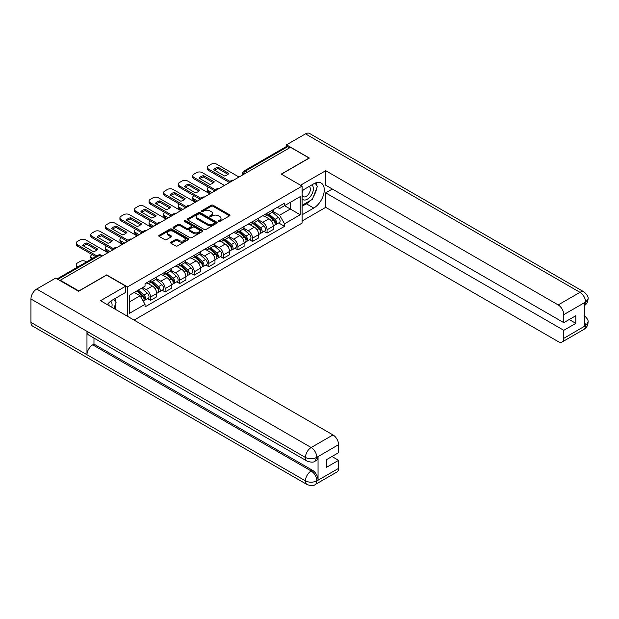 <?xml version="1.0" encoding="UTF-8"?>
<svg xmlns="http://www.w3.org/2000/svg" width="619" height="619" viewBox="0 0 619 619"><rect width="100%" height="100%" fill="white"/><g stroke="black" fill="none" stroke-linecap="round" stroke-linejoin="round"><path stroke-width="0.93" d="M218.546 221.447A0.905 0.526 0 0 0 219.83 221.447L229.572 215.822A1.3 0.751 0 0 0 229.951 215.296A1.3 0.751 0 0 0 229.572 214.762L213.075 205.237A1.3 0.751 0 0 0 211.241 205.237L201.5 210.862A0.905 0.526 0 0 0 202.784 211.605L204.046 210.878A4.147 2.391 0 0 1 209.911 210.878L211.288 211.667A4.147 2.391 0 0 1 212.503 213.362A4.147 2.391 0 0 1 211.288 215.056L210.027 215.783A0.905 0.526 0 0 0 211.311 216.526L212.565 215.799A4.147 2.391 0 0 1 218.437 215.799L219.807 216.588A4.147 2.391 0 0 1 221.022 218.283A4.147 2.391 0 0 1 219.807 219.977L218.546 220.704A0.905 0.526 0 0 0 218.546 221.447L218.546 220.704M171.006 242.168A1.3 0.751 0 0 0 170.627 242.702A1.3 0.751 0 0 0 171.006 243.228L175.634 245.905A1.3 0.751 0 0 0 177.467 245.905L188.284 239.661A1.3 0.751 0 0 0 188.663 239.127A1.3 0.751 0 0 0 188.284 238.601L171.788 229.076A1.3 0.751 0 0 0 169.954 229.076L159.137 235.321A1.3 0.751 0 0 0 158.758 235.847A1.3 0.751 0 0 0 159.137 236.381L164.731 239.607A1.3 0.751 0 0 0 166.565 239.607L171.192 236.93A1.3 0.751 0 0 0 171.571 236.404A1.3 0.751 0 0 0 171.192 235.878L168.422 234.276A3.466 2.004 0 0 1 167.401 232.86A3.466 2.004 0 0 1 169.544 231.011A3.466 2.004 0 0 1 173.32 231.444L184.183 237.711A3.466 2.004 0 0 1 185.197 239.127A3.466 2.004 0 0 1 183.054 240.977A3.466 2.004 0 0 1 179.278 240.543L177.467 239.499A1.3 0.751 0 0 0 175.634 239.499L171.006 242.168L171.006 243.228M127.491 286.922L106.669 274.898L78.845 290.969L60.267 280.237L290.504 147.307L309.09 158.038L281.266 174.101L302.087 186.118L127.491 286.922L127.491 316.301M204.138 229.448A1.3 0.751 0 0 0 205.972 229.448L216.782 223.204A1.3 0.751 0 0 0 217.161 222.678A1.3 0.751 0 0 0 216.782 222.144L200.285 212.619A1.3 0.751 0 0 0 198.451 212.619L187.642 218.863A1.3 0.751 0 0 0 187.263 219.397A1.3 0.751 0 0 0 187.642 219.923L204.138 229.448M184.841 221.641A0.905 0.526 0 0 1 185.762 221.772L202.514 231.444L191.72 237.673A1.3 0.751 0 0 1 189.886 237.673L173.39 228.148L173.39 227.096A1.3 0.751 0 0 0 173.011 227.622A1.3 0.751 0 0 0 173.39 228.148M173.39 227.096L178.017 224.418A1.3 0.751 0 0 1 179.85 224.418L186.543 228.279A1.3 0.751 0 0 0 188.377 228.279L191.441 226.508A1.3 0.751 0 0 0 191.82 225.981A1.3 0.751 0 0 0 191.441 225.455L184.477 221.432A0.905 0.526 0 0 1 185.762 220.689L202.537 230.376A1.3 0.751 0 0 1 202.916 230.902A1.3 0.751 0 0 1 202.537 231.429L202.537 230.376M134.075 320.1L302.087 223.103L302.087 186.118M60.267 280.237L60.267 280.724M247.275 172.268L245.317 171.138A2.638 1.524 60 0 0 243.994 171.006L286.295 146.587A2.638 1.524 60 0 1 287.611 146.718L245.317 171.138A2.638 1.524 120 0 0 243.453 174.372L243.453 174.481M289.576 147.848L287.611 146.718M267.075 213.238A6.074 3.505 60 0 1 265.814 215.961L271.973 212.402A6.074 3.505 -120 0 0 273.234 209.679M258.324 219.776L262.781 222.345A6.074 3.505 60 0 1 267.075 229.781L273.234 226.229A6.074 3.505 -120 0 0 268.94 218.786L264.53 216.24M273.234 226.229L273.234 229.517L267.075 233.069L264.12 231.367M265.814 215.961A6.074 3.505 60 0 1 262.827 215.691M267.075 229.781L267.075 233.069M252.506 221.641A6.074 3.505 60 0 1 251.252 224.372L257.411 220.813A6.074 3.505 -120 0 0 258.672 218.089M249.55 239.777L252.506 241.48L258.672 237.92L258.672 234.632A6.074 3.505 -120 0 0 254.378 227.196L249.96 224.651M251.252 224.372A6.074 3.505 60 0 1 248.258 224.093M243.762 228.187L248.211 230.755A6.074 3.505 60 0 1 252.506 238.191L252.506 241.48M237.944 230.051A6.074 3.505 60 0 1 236.682 232.783L242.849 229.223A6.074 3.505 -120 0 0 244.103 226.492M234.988 248.188L237.944 249.89L244.103 246.331L244.103 243.043A6.074 3.505 -120 0 0 239.808 235.607L235.398 233.061M236.682 232.783A6.074 3.505 60 0 1 233.696 232.504M229.2 236.597L233.649 239.166A6.074 3.505 60 0 1 237.944 246.602L237.944 249.89M223.374 238.462A6.074 3.505 60 0 1 222.12 241.186L228.279 237.634A6.074 3.505 -120 0 0 229.541 234.903M220.426 256.591L223.374 258.301L229.541 254.742L229.541 251.453A6.074 3.505 -120 0 0 225.246 244.018L220.836 241.472M222.12 241.186A6.074 3.505 60 0 1 219.126 240.915M214.631 245L219.08 247.569A6.074 3.505 60 0 1 223.374 255.013L223.374 258.301M208.812 246.873A6.074 3.505 60 0 1 207.551 249.596L213.717 246.037A6.074 3.505 -120 0 0 214.971 243.313M205.856 265.002L208.812 266.712L214.971 263.152L214.971 259.864A6.074 3.505 -120 0 0 210.677 252.42L206.266 249.875M207.551 249.596A6.074 3.505 60 0 1 204.564 249.325M200.069 253.411L204.518 255.98A6.074 3.505 60 0 1 208.812 263.423L208.812 266.712M194.25 255.283A6.074 3.505 60 0 1 192.989 258.007L199.148 254.448A6.074 3.505 -120 0 0 200.409 251.724M191.294 273.412L194.25 275.115L200.409 271.563L200.409 268.275A6.074 3.505 -120 0 0 196.115 260.831L191.704 258.285M192.989 258.007A6.074 3.505 60 0 1 190.002 257.736M185.499 261.822L189.956 264.39A6.074 3.505 60 0 1 194.25 271.826L194.25 275.115M179.68 263.686A6.074 3.505 60 0 1 178.427 266.418L184.586 262.858A6.074 3.505 -120 0 0 185.847 260.135M176.725 281.823L179.68 283.525L185.847 279.966L185.847 276.678A6.074 3.505 -120 0 0 181.553 269.242L177.135 266.696M178.427 266.418A6.074 3.505 60 0 1 175.432 266.139M170.937 270.232L175.386 272.801A6.074 3.505 60 0 1 179.68 280.237L179.68 283.525M165.118 272.097A6.074 3.505 60 0 1 163.857 274.828L170.024 271.269A6.074 3.505 -120 0 0 171.277 268.538M162.163 290.234L165.118 291.936L171.277 288.377L171.277 285.088A6.074 3.505 -120 0 0 166.983 277.652L162.573 275.107M163.857 274.828A6.074 3.505 60 0 1 160.87 274.55M156.375 278.643L160.824 281.212A6.074 3.505 60 0 1 165.118 288.647L165.118 291.936M150.549 280.508A6.074 3.505 60 0 1 149.295 283.231L155.454 279.68A6.074 3.505 -120 0 0 156.715 276.948M147.601 298.637L150.549 300.347L156.715 296.787L156.715 293.499A6.074 3.505 -120 0 0 152.421 286.063L148.011 283.517M149.295 283.231A6.074 3.505 60 0 1 146.301 282.96M142.71 287.572L146.254 289.615A6.074 3.505 60 0 1 150.549 297.058L150.549 300.347M277.389 207.28L279.587 208.549L300.215 196.633L290.319 202.343L290.319 209.029L279.587 215.226L272.894 211.365M129.356 301.964L140.095 295.766L145.039 304.331L129.356 313.392L129.356 295.278L145.039 286.218L145.039 283.688L284.531 203.156L284.531 205.686L300.215 214.747L284.531 223.799L279.587 215.226M300.215 196.633L300.215 214.747M145.039 304.331L145.039 306.869L284.531 226.337L284.531 223.799M140.095 295.766L134.308 292.423M278.682 222.956L284.531 226.337M218.909 221.571L219.807 221.053A4.147 2.391 0 0 0 221.022 219.358L221.022 218.283M212.503 213.362L212.503 214.437A4.147 2.391 0 0 1 211.288 216.132L210.39 216.65M229.548 215.83L213.075 206.32A1.3 0.751 0 0 0 211.241 206.32L201.864 211.729M216.766 223.211L200.285 213.702A1.3 0.751 0 0 0 198.451 213.702L187.658 219.931M214.491 223.041A0.905 0.526 0 0 0 214.491 222.306L200.014 213.942A0.905 0.526 0 0 0 198.73 213.942L197.399 214.708A4.147 2.391 0 0 0 196.184 216.402A4.147 2.391 0 0 0 197.399 218.097L207.295 223.815A4.147 2.391 0 0 0 213.16 223.815L214.491 223.041L214.491 224.124A0.905 0.526 0 0 0 214.762 223.753L214.762 222.678M196.184 216.402L196.184 217.486A4.147 2.391 0 0 0 197.399 219.172L197.399 218.097M214.491 224.124L213.16 224.89A4.147 2.391 0 0 1 207.295 224.89L197.399 219.172M173.405 228.163L178.017 225.502L178.017 224.418M191.82 225.981L191.82 227.057A1.3 0.751 0 0 1 191.441 227.591L188.377 229.363A1.3 0.751 0 0 1 186.543 229.363L179.85 225.502A1.3 0.751 0 0 0 178.017 225.502M193.484 232.287A3.466 2.004 0 0 0 197.26 232.729A3.466 2.004 0 0 0 199.403 230.879A3.466 2.004 0 0 0 198.389 229.463L194.559 227.25A1.3 0.751 0 0 0 192.726 227.25L189.654 229.022A1.3 0.751 0 0 0 189.275 229.556A1.3 0.751 0 0 0 189.654 230.082L193.484 232.287L193.484 233.371A3.466 2.004 0 0 0 197.26 233.804A3.466 2.004 0 0 0 199.403 231.955L199.403 230.879M189.275 229.556L189.275 230.632A1.3 0.751 0 0 0 189.654 231.158L189.654 230.082M193.484 233.371L189.654 231.158M185.197 239.127L185.197 240.211A3.466 2.004 0 0 1 183.054 242.06A3.466 2.004 0 0 1 179.278 241.627L177.467 240.574A1.3 0.751 0 0 0 175.634 240.574L171.022 243.244M167.401 232.86L167.401 233.936A3.466 2.004 0 0 0 168.422 235.352L168.422 234.276M171.177 236.945L168.422 235.352M188.269 239.669L171.788 230.152A1.3 0.751 0 0 0 169.954 230.152L159.16 236.388M267.493 214.994L273.428 220.287A3.304 1.903 60 0 1 274.465 225.393L273.234 226.105M213.996 191.488L213.671 191.302A8.256 4.766 -0 0 1 214.321 190.598M267.648 215.133L270.441 216.743M208.58 187.278L208.487 187.333A3.962 2.29 -0 0 0 207.326 188.95A3.962 2.29 -0 0 0 208.487 190.567L212.031 192.617M268.089 214.646L274.697 220.542A1.586 0.913 60 0 1 275.192 222.987A1.586 0.913 60 0 1 275.053 223.049M269.079 214.073L275.014 219.374A3.304 1.903 60 0 1 276.051 224.473A3.304 1.903 60 0 1 275.053 224.581M272.391 212.093L278.38 217.431A3.304 1.903 60 0 1 279.417 222.538L276.051 224.473M210.816 193.321L208.487 191.967A3.962 2.29 180 0 1 207.326 190.35L207.326 188.95M228.009 174.349L218.066 168.608A8.256 4.766 180 0 0 214.545 170.24M229.494 182.535L208.487 170.411A3.962 2.29 180 0 1 207.326 168.794L207.326 167.393A3.962 2.29 -0 0 0 208.487 169.01L208.487 170.411M218.066 167.207A8.256 4.766 180 0 0 213.671 169.738L224.488 175.982A8.256 4.766 180 0 0 228.875 173.452L218.066 167.207L218.066 168.608M239.019 177.042L216.797 164.213A3.962 2.29 -0 0 0 211.195 164.213L208.487 165.776A3.962 2.29 -0 0 0 207.326 167.393M230.268 181.584L208.487 169.01M252.931 223.405L258.866 228.697A3.304 1.903 60 0 1 259.903 233.804L258.665 234.516M199.426 199.891L199.109 199.713A8.256 4.766 -0 0 1 199.751 199.001M253.086 223.544L255.879 225.154M194.01 195.689L193.917 195.743A3.962 2.29 -0 0 0 192.757 197.36A3.962 2.29 -0 0 0 193.917 198.978L197.469 201.028M253.527 223.057L260.135 228.953A1.586 0.913 60 0 1 260.63 231.398A1.586 0.913 60 0 1 260.483 231.46M254.517 222.484L260.452 227.784A3.304 1.903 60 0 1 261.489 232.883A3.304 1.903 60 0 1 260.491 232.992M257.821 220.496L263.81 225.842A3.304 1.903 60 0 1 264.847 230.941L261.489 232.883M196.254 201.724L193.917 200.378A3.962 2.29 180 0 1 192.757 198.761L192.757 197.36M238.361 231.808L244.296 237.108A3.304 1.903 60 0 1 245.333 242.215L244.103 242.919M184.864 208.301L184.547 208.116A8.256 4.766 -0 0 1 185.189 207.411M238.524 231.947L241.317 233.564M179.448 204.1L179.355 204.154A3.962 2.29 -0 0 0 178.195 205.771A3.962 2.29 -0 0 0 179.355 207.388L182.899 209.439M238.965 231.467L245.565 237.356A1.586 0.913 60 0 1 246.06 239.808A1.586 0.913 60 0 1 245.921 239.863M239.948 230.895L245.882 236.187A3.304 1.903 60 0 1 246.919 241.294A3.304 1.903 60 0 1 245.921 241.402M243.259 228.906L249.248 234.253A3.304 1.903 60 0 1 250.285 239.352L246.919 241.294M181.692 210.135L179.355 208.789A3.962 2.29 180 0 1 178.195 207.172L178.195 205.771M310.498 200.455A14.856 8.573 120 0 1 306.382 203.806L313.756 208.061A14.856 8.573 120 0 0 323.458 194.97A14.856 8.573 120 0 0 321.184 183.069A14.856 8.573 120 0 0 313.756 183.804L302.087 190.544M313.756 208.061L302.087 214.801M302.087 220.998L325.702 207.357L325.702 192.857L563.785 330.314L563.785 338.345L585.721 325.571L584.328 326.221L584.328 303.039L585.589 302.041L563.785 314.63A7.923 4.573 -120 0 0 558.183 304.927L579.988 292.338L305.492 133.859L286.489 144.831L309.368 158.038L281.405 174.179M332.333 189.035L325.702 192.857M569.201 319.536L575.832 323.366L575.832 315.705L563.785 322.661L325.702 185.205L325.702 170.705L558.183 304.927M300.54 185.236L325.702 170.705M325.702 207.357L558.183 341.58A7.923 4.573 -120 0 0 562.145 341.974A7.923 4.573 -120 0 0 563.785 338.345M305.492 133.859A8.117 4.689 -60 0 1 309.554 133.456L584.05 291.936A8.117 4.689 -60 0 0 579.988 292.338A7.923 4.573 60 0 1 585.589 302.041M286.489 146.502L286.489 144.831M563.785 322.661L563.785 314.63M575.832 323.366L563.785 330.314M313.446 196.571A14.856 8.573 120 0 0 316.642 188.331M316.882 185.669A14.856 8.573 120 0 0 316.51 182.636M306.382 203.806L302.087 206.282M584.328 320.673L585.589 325.493M584.05 315.388C587.238 318.251 588.568 320.541 588.05 322.259L585.736 325.563M584.05 291.936C587.23 294.776 588.568 297.089 588.05 298.869L585.729 302.126M307.125 461.14A8.117 4.689 -60 0 1 305.446 457.472C309.183 459.267 312.912 459.252 316.642 457.433L315.148 461.132C313.818 462.478 311.148 462.486 307.125 461.14L88.649 335.003A8.117 4.689 -60 0 1 86.97 331.343L30.95 299A8.117 4.689 -60 0 1 36.691 289.05L55.695 278.086L78.567 291.286L106.576 275.115L125.719 286.171L125.719 292.369L112.457 300.022A14.856 8.573 120 0 0 107.257 304.618M125.719 286.171L100.51 300.718L332.991 434.94A7.923 4.573 60 0 1 338.593 444.643L338.593 452.675L326.546 459.631L326.546 467.283L338.593 460.335L338.593 468.366A7.923 4.573 60 0 1 336.953 471.988L315.148 484.576A7.923 4.573 -120 0 0 316.789 480.948L338.593 468.366M115.211 309.214L118.337 311.017M115.536 309.02L115.536 304.045M115.536 301.817L115.536 298.242M315.148 484.576C313.879 485.923 311.21 485.923 307.125 484.584L32.629 326.112A8.117 4.689 -60 0 1 30.95 322.391L86.97 354.733A8.117 4.689 -60 0 1 92.711 344.845L311.187 470.982L312.448 470.254A7.923 4.573 60 0 1 318.05 479.957L318.05 456.776A7.923 4.573 60 0 1 316.41 460.404L315.148 461.132M30.95 299L30.95 322.391M36.691 289.05L311.187 447.529A8.117 4.689 -60 0 0 305.446 457.472L86.97 331.343L86.97 354.733L305.446 480.87C309.175 482.673 312.904 482.673 316.649 480.87L316.789 480.948M338.593 460.335L331.962 456.505M93.972 338.075L93.972 344.118L312.448 470.254M93.972 344.118L92.711 344.845M302.087 198.792A8.581 4.952 120 0 0 308.912 198.049A8.581 4.952 120 0 0 313.384 188.71A8.581 4.952 120 0 0 311.821 184.919M302.807 190.126A8.581 4.952 120 0 0 302.087 191.673M302.087 194.544A5.873 3.389 120 0 0 303.271 196.664A5.873 3.389 120 0 0 307.798 195.086A5.873 3.389 120 0 0 310.359 189.174A5.873 3.389 120 0 0 309.144 186.489A5.873 3.389 120 0 0 309.129 186.474M303.287 189.847A5.873 3.389 120 0 0 302.087 193.368M315.094 183.131L317.392 186.396L312.355 199.38L302.273 205.206M111.791 307.241A8.581 4.952 120 0 0 112.085 304.927A8.581 4.952 120 0 0 110.662 301.236M109.06 305.662A5.873 3.389 120 0 0 109.068 305.391A5.873 3.389 120 0 0 108.457 303.248M113.749 299.271L116.093 302.614L113.842 308.417M213.447 182.76L203.496 177.019A8.256 4.766 180 0 0 199.976 178.651M214.925 190.946L193.917 178.814A3.962 2.29 180 0 1 192.757 177.196L192.757 175.796A3.962 2.29 -0 0 0 193.917 177.413L193.917 178.814M203.496 175.618A8.256 4.766 180 0 0 199.109 178.148L209.926 184.392A8.256 4.766 180 0 0 214.313 181.862L203.496 175.618L203.496 177.019M224.449 185.445L202.227 172.616A3.962 2.29 -0 0 0 196.625 172.616L193.917 174.179A3.962 2.29 -0 0 0 192.757 175.796M215.698 189.994L193.917 177.413M198.877 191.17L188.934 185.429A8.256 4.766 180 0 0 185.414 187.062M200.363 199.357L179.355 187.224A3.962 2.29 180 0 1 178.195 185.607L178.195 184.207A3.962 2.29 -0 0 0 179.355 185.824L179.355 187.224M188.934 184.021A8.256 4.766 180 0 0 184.547 186.559L195.356 192.803A8.256 4.766 180 0 0 199.744 190.265L188.934 184.021L188.934 185.429M209.887 193.855L187.665 181.027A3.962 2.29 -0 0 0 182.063 181.027L179.355 182.59A3.962 2.29 -0 0 0 178.195 184.207M201.136 198.397L179.355 185.824M223.799 240.218L229.734 245.519A3.304 1.903 60 0 1 230.771 250.618L229.541 251.329M170.295 216.712L169.977 216.526A8.256 4.766 -0 0 1 170.62 215.822M223.954 240.358L226.747 241.975M164.886 212.51L164.793 212.565A3.962 2.29 -0 0 0 163.633 214.182A3.962 2.29 -0 0 0 164.793 215.799L168.337 217.842M224.395 239.87L231.003 245.766A1.586 0.913 60 0 1 231.498 248.219A1.586 0.913 60 0 1 231.351 248.273M225.386 239.305L231.32 244.598A3.304 1.903 60 0 1 232.357 249.705A3.304 1.903 60 0 1 231.359 249.813M228.697 237.317L234.678 242.656A3.304 1.903 60 0 1 235.715 247.762L232.357 249.705M167.122 218.546L164.793 217.199A3.962 2.29 180 0 1 163.633 215.582L163.633 214.182M209.23 248.629L215.164 253.922A3.304 1.903 60 0 1 216.201 259.028L214.971 259.74M155.733 225.123L155.415 224.937A8.256 4.766 -0 0 1 156.058 224.233M209.392 248.768L212.185 250.386M150.316 220.913L150.224 220.968A3.962 2.29 -0 0 0 149.063 222.585A3.962 2.29 -0 0 0 150.224 224.202L153.775 226.252M209.833 248.281L216.433 254.177A1.586 0.913 60 0 1 216.936 256.63A1.586 0.913 60 0 1 216.789 256.684M210.824 247.716L216.758 253.009A3.304 1.903 60 0 1 217.795 258.115A3.304 1.903 60 0 1 216.797 258.216M214.128 245.728L220.116 251.066A3.304 1.903 60 0 1 221.153 256.173L217.795 258.115M152.56 226.956L150.224 225.61A3.962 2.29 180 0 1 149.063 223.993L149.063 222.585M194.668 257.04L200.602 262.332A3.304 1.903 60 0 1 201.639 267.439L200.409 268.151M141.171 233.533L140.853 233.348A8.256 4.766 -0 0 1 141.496 232.643M194.823 257.179L197.616 258.788M135.754 229.324L135.662 229.378A3.962 2.29 -0 0 0 134.501 230.995A3.962 2.29 -0 0 0 135.662 232.612L139.205 234.663M195.264 256.692L201.871 262.588A1.586 0.913 60 0 1 202.367 265.033A1.586 0.913 60 0 1 202.227 265.094M196.254 256.119L202.189 261.419A3.304 1.903 60 0 1 203.225 266.518A3.304 1.903 60 0 1 202.227 266.627M199.566 254.138L205.554 259.477A3.304 1.903 60 0 1 206.591 264.584L203.225 266.518M137.991 235.359L135.662 234.013A3.962 2.29 180 0 1 134.501 232.396L134.501 230.995M184.315 199.573L174.365 193.832A8.256 4.766 180 0 0 170.852 195.465M185.801 207.767L164.793 195.635A3.962 2.29 180 0 1 163.633 194.018L163.633 192.617A3.962 2.29 -0 0 0 164.793 194.234L164.793 195.635M174.365 192.432A8.256 4.766 180 0 0 169.977 194.97L180.794 201.214A8.256 4.766 180 0 0 185.182 198.676L174.365 192.432L174.365 193.832M195.318 202.266L173.096 189.437A3.962 2.29 -0 0 0 167.494 189.437L164.793 191A3.962 2.29 -0 0 0 163.633 192.617M186.574 206.808L164.793 194.234M169.745 207.984L159.803 202.243A8.256 4.766 180 0 0 156.282 203.875M171.231 216.17L150.224 204.046A3.962 2.29 180 0 1 149.063 202.428L149.063 201.028A3.962 2.29 -0 0 0 150.224 202.645L150.224 204.046M159.803 200.842A8.256 4.766 180 0 0 155.415 203.372L166.232 209.617A8.256 4.766 180 0 0 170.62 207.086L159.803 200.842L159.803 202.243M180.756 210.677L158.534 197.848A3.962 2.29 -0 0 0 152.932 197.848L150.224 199.411A3.962 2.29 -0 0 0 149.063 201.028M172.005 215.219L150.224 202.645M155.183 216.395L145.241 210.653A8.256 4.766 180 0 0 141.72 212.286M156.669 224.581L135.662 212.456A3.962 2.29 180 0 1 134.501 210.839L134.501 209.439A3.962 2.29 -0 0 0 135.662 211.056L135.662 212.456M145.241 209.253A8.256 4.766 180 0 0 140.853 211.783L151.663 218.027A8.256 4.766 180 0 0 156.05 215.497L145.241 209.253L145.241 210.653M166.194 219.087L143.972 206.251A3.962 2.29 -0 0 0 138.37 206.251L135.662 207.822A3.962 2.29 -0 0 0 134.501 209.439M157.443 223.629L135.662 211.056M180.106 265.45L186.04 270.743A3.304 1.903 60 0 1 187.077 275.85L185.839 276.561M126.601 241.936L126.284 241.758A8.256 4.766 -0 0 1 126.926 241.046M180.261 265.59L183.054 267.199M121.185 237.735L121.092 237.789A3.962 2.29 -0 0 0 119.931 239.406A3.962 2.29 -0 0 0 121.092 241.023L124.643 243.074M180.702 265.102L187.309 270.99A1.586 0.913 60 0 1 187.805 273.443A1.586 0.913 60 0 1 187.658 273.505M181.692 264.53L187.627 269.83A3.304 1.903 60 0 1 188.663 274.929A3.304 1.903 60 0 1 187.665 275.037M184.996 262.541L190.985 267.888A3.304 1.903 60 0 1 192.022 272.987L188.663 274.929M123.429 243.77L121.092 242.424A3.962 2.29 180 0 1 119.931 240.806L119.931 239.406M140.621 224.805L130.671 219.064A8.256 4.766 180 0 0 127.15 220.697M142.099 232.992L121.092 220.859A3.962 2.29 180 0 1 119.931 219.242L119.931 217.842A3.962 2.29 -0 0 0 121.092 219.459L121.092 220.859M130.671 217.664A8.256 4.766 180 0 0 126.284 220.194L137.101 226.438A8.256 4.766 180 0 0 141.488 223.9L130.671 217.664L130.671 219.064M151.624 227.49L129.402 214.661A3.962 2.29 -0 0 0 123.8 214.661L121.092 216.224A3.962 2.29 -0 0 0 119.931 217.842M142.873 232.04L121.092 219.459M165.536 273.853L171.471 279.154A3.304 1.903 60 0 1 172.508 284.253L171.277 284.964M112.039 250.347L111.722 250.161A8.256 4.766 -0 0 1 112.364 249.457M165.699 273.993L168.492 275.61M106.623 246.145L106.53 246.2A3.962 2.29 -0 0 0 105.369 247.817A3.962 2.29 -0 0 0 106.53 249.434L110.074 251.484M166.14 273.513L172.74 279.401A1.586 0.913 60 0 1 173.235 281.854A1.586 0.913 60 0 1 173.096 281.908M167.122 272.94L173.057 278.233A3.304 1.903 60 0 1 174.094 283.34A3.304 1.903 60 0 1 173.096 283.448M170.434 270.952L176.423 276.298A3.304 1.903 60 0 1 177.46 281.397L174.094 283.34M108.867 252.181L106.53 250.834A3.962 2.29 180 0 1 105.369 249.217L105.369 247.817M126.052 233.216L116.109 227.467A8.256 4.766 180 0 0 112.588 229.107M127.537 241.402L106.53 229.27A3.962 2.29 180 0 1 105.369 227.653L105.369 226.252A3.962 2.29 -0 0 0 106.53 227.869L106.53 229.27M116.109 226.067A8.256 4.766 180 0 0 111.722 228.604L122.531 234.849A8.256 4.766 180 0 0 126.918 232.311L116.109 226.067L116.109 227.467M137.062 235.901L114.84 223.072A3.962 2.29 -0 0 0 109.238 223.072L106.53 224.635A3.962 2.29 -0 0 0 105.369 226.252M128.311 240.443L106.53 227.869M150.974 282.264L156.909 287.564A3.304 1.903 60 0 1 157.946 292.663L156.715 293.375M151.129 282.403L153.922 284.02M92.061 254.556L91.968 254.61A3.962 2.29 -0 0 0 90.807 256.227A3.962 2.29 -0 0 0 91.968 257.844L92.78 258.309M151.57 281.916L158.178 287.812A1.586 0.913 60 0 1 158.673 290.265A1.586 0.913 60 0 1 158.526 290.319M152.56 281.351L158.495 286.643A3.304 1.903 60 0 1 159.532 291.75A3.304 1.903 60 0 1 158.534 291.858M155.872 279.362L161.853 284.701A3.304 1.903 60 0 1 162.89 289.808L159.532 291.75M91.597 258.997A3.962 2.29 180 0 1 90.807 257.628L90.807 256.227M111.49 241.619L101.539 235.878A8.256 4.766 180 0 0 98.026 237.51M112.975 249.813L91.968 237.681A3.962 2.29 180 0 1 90.807 236.063L90.807 234.663A3.962 2.29 -0 0 0 91.968 236.28L91.968 237.681M101.539 234.477A8.256 4.766 180 0 0 97.152 237.015L107.969 243.252A8.256 4.766 180 0 0 112.356 240.721L101.539 234.477L101.539 235.878M122.492 244.312L100.27 231.483A3.962 2.29 -0 0 0 94.668 231.483L91.968 233.046A3.962 2.29 -0 0 0 90.807 234.663M113.749 248.853L91.968 236.28M136.768 291L142.339 295.967A3.304 1.903 60 0 1 143.376 301.074L143.213 301.167M136.83 290.969L139.36 292.423M86.521 261.922L85.708 261.45A3.962 2.29 -0 0 0 80.106 261.45L77.398 263.013A3.962 2.29 -0 0 0 76.238 264.63A3.962 2.29 -0 0 0 77.398 266.247L78.211 266.719M137.372 290.651L143.608 296.222A1.586 0.913 60 0 1 144.111 298.675A1.586 0.913 60 0 1 143.964 298.729M138.354 290.079L143.933 295.054A3.304 1.903 60 0 1 144.97 300.161A3.304 1.903 60 0 1 143.972 300.261M141.72 288.144L147.291 293.112A3.304 1.903 60 0 1 148.328 298.219L144.97 300.161M77.027 267.408A3.962 2.29 180 0 1 76.238 266.038L76.238 264.63M96.92 250.03L86.977 244.288A8.256 4.766 180 0 0 83.457 245.921M95.674 256.637L77.398 246.091A3.962 2.29 180 0 1 76.238 244.474L76.238 243.074A3.962 2.29 -0 0 0 77.398 244.691L77.398 246.091M86.977 242.888A8.256 4.766 180 0 0 82.59 245.418L93.407 251.662A8.256 4.766 180 0 0 97.794 249.132L86.977 242.888L86.977 244.288M107.93 252.722L85.708 239.893A3.962 2.29 -0 0 0 80.106 239.893L77.398 241.456A3.962 2.29 -0 0 0 76.238 243.074M96.889 255.941L77.398 244.691M243.546 174.426L243.453 174.372A2.638 1.524 0 0 1 242.679 173.289L242.679 174.922M165.118 288.647L171.277 285.088M179.68 280.237L185.847 276.678M194.25 271.826L200.409 268.275M208.812 263.423L214.971 259.864M223.374 255.013L229.541 251.453M237.944 246.602L244.103 243.043M252.506 238.191L258.672 234.632M150.549 297.058L156.715 293.499M146.254 289.615L152.421 286.063M160.824 281.212L166.983 277.652M175.386 272.801L181.553 269.242M189.956 264.39L196.115 260.831M204.518 255.98L210.677 252.42M219.08 247.569L225.246 244.018M233.649 239.166L239.808 235.607M248.211 230.755L254.378 227.196M262.781 222.345L268.94 218.786M233.201 180.392A2.638 1.524 120 0 0 232.04 181.065M218.639 188.803A2.638 1.524 120 0 0 217.47 189.476M204.077 197.213A2.638 1.524 120 0 0 202.908 197.887M189.507 205.624A2.638 1.524 120 0 0 188.338 206.297M174.945 214.027A2.638 1.524 120 0 0 173.777 214.7M160.375 222.438A2.638 1.524 120 0 0 159.215 223.111M145.813 230.848A2.638 1.524 120 0 0 144.645 231.521M131.251 239.259A2.638 1.524 120 0 0 130.083 239.932M116.682 247.67A2.638 1.524 120 0 0 115.513 248.343M101.624 256.359L99.667 255.229L57.884 279.347M102.398 255.91L100.99 255.098A2.638 1.524 120 0 0 99.667 255.229A2.638 1.524 60 0 0 98.344 255.098L57.11 278.906M219.807 221.053L219.807 219.977M210.027 216.526L210.027 215.783M211.288 216.132L211.288 215.056M201.5 211.605L201.5 210.862M211.241 206.32L211.241 205.237M213.075 206.32L213.075 205.237M229.572 215.822L229.572 214.762M187.642 219.923L187.642 218.863M198.451 213.702L198.451 212.619M200.285 213.702L200.285 212.619M216.782 223.204L216.782 222.144M207.295 224.89L207.295 223.815M213.16 224.89L213.16 223.815M179.85 225.502L179.85 224.418M186.543 229.363L186.543 228.279M188.377 229.363L188.377 228.279M191.441 227.591L191.441 226.508M185.762 221.772L185.762 220.689M175.634 240.574L175.634 239.499M177.467 240.574L177.467 239.499M179.278 241.627L179.278 240.543M171.192 236.93L171.192 235.878M159.137 236.381L159.137 235.321M169.954 230.152L169.954 229.076M171.788 230.152L171.788 229.076M188.284 239.661L188.284 238.601M273.428 220.287L271.579 221.354M275.525 222.267L274.929 222.608M278.38 217.431L275.014 219.374M208.487 191.967L208.487 190.567M258.866 228.697L257.017 229.765M260.955 230.67L260.359 231.019M263.81 225.842L260.452 227.784M193.917 200.378L193.917 198.978M244.296 237.108L242.447 238.176M246.393 239.081L245.797 239.429M249.248 234.253L245.882 236.187M179.355 208.789L179.355 207.388M588.05 322.282C587.957 325.393 586.595 327.761 583.949 329.385A7.923 4.573 -120 0 0 585.589 325.764M584.328 305.67L585.589 302.312M318.05 479.957L316.657 480.87M338.593 444.643L316.657 457.426M316.789 457.503L318.05 456.776M316.789 457.232A7.923 4.573 60 0 0 311.187 447.529L332.991 434.94M307.125 484.584A8.117 4.689 -60 0 1 305.446 480.87A8.117 4.689 -60 0 1 311.187 470.982C314.56 473.241 316.425 476.475 316.789 480.684M229.734 245.519L227.885 246.586M231.823 247.492L231.235 247.832M234.678 242.656L231.32 244.598M164.793 217.199L164.793 215.799M215.164 253.922L213.315 254.989M217.261 255.902L216.665 256.243M220.116 251.066L216.758 253.009M150.224 225.61L150.224 224.202M200.602 262.332L198.753 263.4M202.699 264.313L202.103 264.653M205.554 259.477L202.189 261.419M135.662 234.013L135.662 232.612M186.04 270.743L184.191 271.811M188.13 272.716L187.534 273.064M190.985 267.888L187.627 269.83M121.092 242.424L121.092 241.023M171.471 279.154L169.621 280.221M173.568 281.127L172.972 281.475M176.423 276.298L173.057 278.233M106.53 250.834L106.53 249.434M156.909 287.564L155.06 288.632M158.998 289.537L158.41 289.878M161.853 284.701L158.495 286.643M91.968 258.781L91.968 257.844M142.339 295.967L140.745 296.888M144.436 297.948L143.84 298.288M147.291 293.112L143.933 295.054M77.398 267.191L77.398 266.247M233.425 180.268A2.638 2.638 0 0 0 230.036 182.218M218.863 188.671A2.638 2.638 0 0 0 215.474 190.629M204.301 197.082A2.638 2.638 0 0 0 200.912 199.039M189.731 205.493A2.638 2.638 0 0 0 186.342 207.45M175.169 213.903A2.638 2.638 0 0 0 171.78 215.861M160.6 222.314A2.638 2.638 0 0 0 157.211 224.264M146.038 230.717A2.638 2.638 0 0 0 142.649 232.674M131.476 239.127A2.638 2.638 0 0 0 128.087 241.085M116.906 247.538A2.638 2.638 0 0 0 113.517 249.496M100.99 255.098A2.638 2.638 0 0 0 98.344 255.098M243.994 171.006A2.638 2.638 0 0 0 242.679 173.289M562.145 341.974L583.949 329.385M588.05 298.892C587.942 301.971 586.58 304.316 583.949 305.941"/></g></svg>
